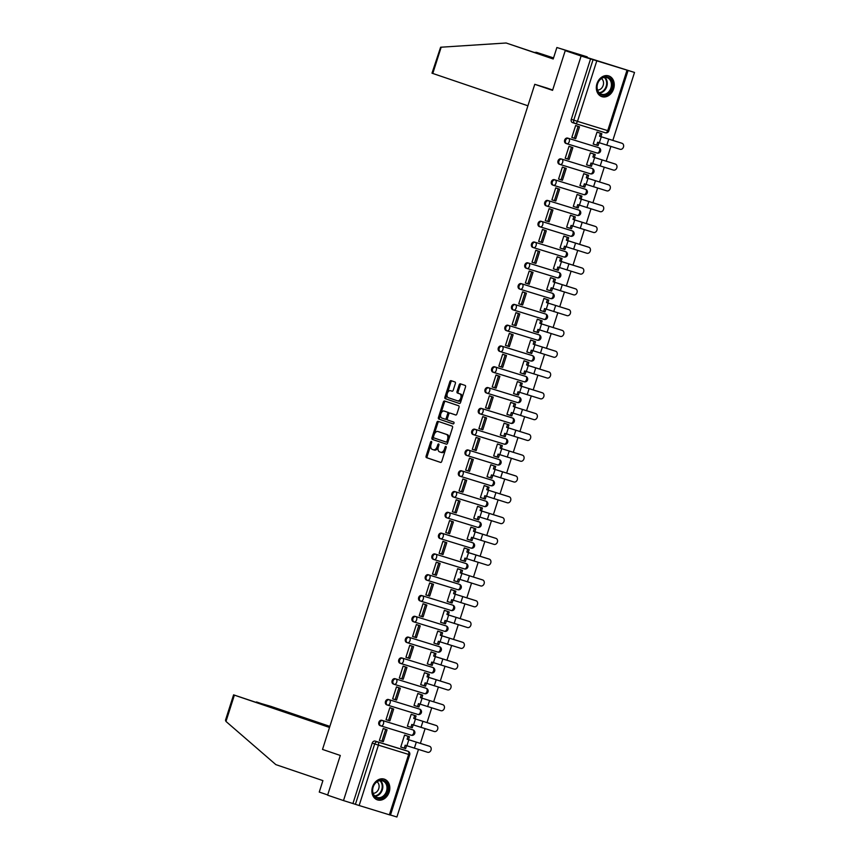 <?xml version="1.0" encoding="UTF-8"?>
<svg xmlns="http://www.w3.org/2000/svg" width="860" height="860" viewBox="0 0 860 860"><rect width="100%" height="100%" fill="white"/><g stroke="black" fill="none" stroke-linecap="round" stroke-linejoin="round"><path stroke-width="1.29" d="M431.387 441.438A0.957 0.581 -72.9 0 0 430.548 442.158L426.108 456.069A1.376 0.828 -72.9 0 0 426.474 457.638L440.567 462.422A1.376 0.828 -72.9 0 0 440.578 462.433A1.376 0.828 -72.9 0 0 441.76 461.379L446.2 447.479A0.957 0.581 -72.9 0 0 445.104 447.103L444.534 448.909A4.397 2.644 -72.9 0 1 440.739 452.252A4.397 2.644 -72.9 0 1 440.685 452.242L439.514 451.844A4.397 2.644 -72.9 0 1 438.342 446.802L438.923 445.007A0.957 0.581 -72.9 0 0 437.826 444.631L437.245 446.437A4.397 2.644 -72.9 0 1 433.451 449.78A4.397 2.644 -72.9 0 1 433.408 449.769L432.236 449.371A4.397 2.644 -72.9 0 1 431.064 444.33L431.645 442.535A0.957 0.581 -72.9 0 0 431.387 441.438M431.698 442.276A0.957 0.581 -72.9 0 0 431.612 442.491L427.173 456.391A1.376 0.828 -72.9 0 0 427.538 457.971L440.739 462.454M446.265 447.221A0.957 0.581 -72.9 0 0 446.179 447.437L445.598 449.232L444.534 448.909M438.976 444.749A0.957 0.581 -72.9 0 0 438.89 444.964L438.32 446.759L437.245 446.437M372.52 786.943A10.911 8.718 108.8 0 0 377.346 799.843A10.911 8.718 108.8 0 0 389.182 792.071A10.911 8.718 108.8 0 0 384.366 779.171A10.911 8.718 108.8 0 0 372.52 786.943M596.958 83.71A10.911 8.718 108.8 0 0 601.774 96.61A10.911 8.718 108.8 0 0 613.621 88.838A10.911 8.718 108.8 0 0 608.794 75.938A10.911 8.718 108.8 0 0 596.958 83.71M455.359 383.56A1.376 0.828 -72.9 0 0 454.994 381.99L451.048 380.647A1.376 0.828 -72.9 0 0 451.027 380.636A1.376 0.828 -72.9 0 0 449.844 381.69L444.921 397.127A1.376 0.828 -72.9 0 0 445.286 398.696L459.38 403.48A1.376 0.828 -72.9 0 0 459.39 403.49A1.376 0.828 -72.9 0 0 460.573 402.437L465.507 387A1.376 0.828 -72.9 0 0 465.142 385.43L460.358 383.807A1.376 0.828 -72.9 0 0 460.347 383.807A1.376 0.828 -72.9 0 0 459.165 384.85L457.047 391.461A1.376 0.828 -72.9 0 0 457.412 393.031L459.788 393.837A3.676 2.215 -72.9 0 1 460.777 398.019A3.676 2.215 -72.9 0 1 457.584 400.846A3.676 2.215 -72.9 0 1 457.552 400.835L448.275 397.685A3.676 2.215 -72.9 0 1 447.286 393.504A3.676 2.215 -72.9 0 1 450.468 390.676A3.676 2.215 -72.9 0 1 450.511 390.687L452.059 391.214A1.376 0.828 -72.9 0 0 452.07 391.214A1.376 0.828 -72.9 0 0 453.252 390.171L455.359 383.56M343.495 800.574L327.617 795.178L340.291 755.456L322.511 749.425L534.769 84.312L552.561 90.354L565.235 50.633L581.113 56.018L343.495 800.574L355.416 804.315L374.691 743.943A2.795 2.236 -71.2 0 1 377.669 741.933L407.898 751.231A2.795 2.236 -71.2 0 1 407.952 751.242L405.479 750.404A2.795 2.236 108.8 0 0 405.425 750.393L407.898 751.231A2.795 1.688 -72.9 0 1 408.64 754.435L378.421 745.136L359.147 805.519L355.416 804.315M438.062 421.335A1.376 0.828 -72.9 0 0 438.041 421.325A1.376 0.828 -72.9 0 0 436.858 422.378L431.935 437.815A1.376 0.828 -72.9 0 0 432.3 439.385L446.394 444.168A1.376 0.828 -72.9 0 0 446.404 444.179A1.376 0.828 -72.9 0 0 447.587 443.126L452.521 427.689A1.376 0.828 -72.9 0 0 452.156 426.119L438.062 421.335M438.428 417.465L443.351 402.029A1.376 0.828 -72.9 0 1 444.534 400.986A1.376 0.828 -72.9 0 1 444.555 400.986L458.649 405.769A1.376 0.828 -72.9 0 1 459.014 407.35L456.896 413.95A1.376 0.828 -72.9 0 1 455.714 415.004A1.376 0.828 -72.9 0 0 455.714 415.004L449.984 413.058A1.376 0.828 -72.9 0 0 449.973 413.047A1.376 0.828 -72.9 0 0 448.78 414.101L447.383 418.487A1.376 0.828 -72.9 0 0 447.748 420.056L453.704 422.077A0.957 0.581 -72.9 0 1 453.123 423.915A0.957 0.581 -72.9 0 0 453.123 423.915L438.793 419.046A1.376 0.828 -72.9 0 1 438.428 417.465L439.492 417.799L444.416 402.362L443.351 402.029M565.235 50.633L634.519 72.444L612.814 140.438M390.483 815.022L396.901 817L418.454 749.458M420.379 743.438L425.087 728.667M427.012 722.636L431.72 707.877M433.644 701.846L438.363 687.086M440.288 681.055L444.996 666.285M446.921 660.265L451.629 645.495M453.553 639.464L458.262 624.704M460.186 618.673L464.905 603.913M466.829 597.883L471.538 583.112M473.462 577.092L478.171 562.322M480.095 556.291L484.814 541.531M486.738 535.5L491.447 520.741M493.371 514.71L498.08 499.94M500.004 493.919L504.723 479.149M506.637 473.118L511.356 458.358M513.28 452.328L517.989 437.568M519.913 431.537L524.621 416.767M526.546 410.747L531.265 395.976M533.189 389.945L537.898 375.186M539.822 369.155L544.53 354.395M546.455 348.364L551.174 333.594M553.098 327.574L557.807 312.803M559.731 306.773L564.439 292.013M566.364 285.982L571.072 271.223M572.996 265.192L577.716 250.432M579.64 244.401L584.349 229.631M586.273 223.611L590.981 208.84M592.905 202.809L597.625 188.05M599.549 182.019L604.258 167.259M606.182 161.228L610.89 146.458M581.113 56.018L634.519 72.444M352.944 803.476L372.219 743.104A2.795 2.236 -71.2 0 1 375.196 741.094L405.425 750.393M389.376 814.818L408.64 754.435L409.715 754.747L390.451 815.13L359.147 805.519M406.156 735.612L404.576 735.053L400.749 747.05L402.351 747.544L400.76 746.996M384.796 729.043L383.216 728.484L379.389 740.471L381.883 741.245L385.667 729.387L383.194 728.549L387.054 729.817L383.27 741.675L381.883 741.245M386.022 719.68L387.623 720.175L386.033 719.637L389.849 707.683L391.429 708.253M412.789 714.821L411.209 714.262L407.382 726.249L408.984 726.743L407.393 726.205M398.062 687.462L396.481 686.893L392.654 698.89L394.256 699.384L392.676 698.847M419.433 694.02L417.852 693.461L414.015 705.458L415.616 705.952L414.036 705.415M404.705 666.661L403.125 666.102L399.298 678.099L400.9 678.594L399.309 678.045L401.792 678.873L405.576 667.005L403.103 666.167M426.065 673.229L424.485 672.67L420.658 684.667L422.26 685.162L420.669 684.625M411.338 645.871L409.758 645.312L405.931 657.298L407.533 657.792L405.941 657.255M432.698 652.439L431.118 651.88L427.291 663.877L430.796 664.984L431.731 662.049L433.451 662.63L435.364 656.632L433.644 656.051L455.08 662.77A3.15 2.515 -71.2 0 1 455.144 662.791A3.15 2.515 -71.2 0 1 455.198 662.813M417.971 625.08L416.39 624.51L412.563 636.508L415.058 637.282L418.841 625.424L416.369 624.586M439.331 631.649L437.751 631.089L433.924 643.087L437.428 644.194L438.363 641.259L440.083 641.839L441.997 635.841L440.277 635.26L461.723 641.979A3.15 2.515 -71.2 0 1 461.777 642.001A3.15 2.515 -71.2 0 1 461.831 642.011M424.603 604.29L423.034 603.72L419.196 615.717L421.69 616.491L425.485 604.623L423.012 603.784L426.872 605.053L423.088 616.921L421.69 616.491M440.567 622.285L442.169 622.78L440.578 622.242L444.394 610.288L445.974 610.847M431.247 583.488L429.667 582.929L425.84 594.926L427.441 595.421L425.85 594.873L428.334 595.7L432.118 583.832L429.645 582.994M452.607 590.057L451.027 589.498L447.2 601.495L448.802 601.989L447.211 601.452M437.88 562.698L436.3 562.139L432.472 574.136L434.074 574.62L432.483 574.082M459.24 569.266L457.66 568.707L453.833 580.704L455.435 581.199L453.854 580.65M444.512 541.908L442.932 541.338L439.105 553.335L440.707 553.829L439.127 553.292M465.883 548.476L464.303 547.917L460.465 559.914L463.981 561.021L464.916 558.086L466.625 558.667L468.539 552.668L466.829 552.088L488.265 558.807A3.15 2.515 -71.2 0 1 488.319 558.828A3.15 2.515 -71.2 0 1 488.373 558.85M451.156 521.117L449.576 520.547L445.749 532.544L448.243 533.318L452.027 521.45L449.554 520.612M472.516 527.674L470.936 527.115L467.109 539.112L470.613 540.231L471.549 537.296L473.258 537.876L475.171 531.878L473.462 531.297L494.898 538.016A3.15 2.515 -71.2 0 1 494.952 538.027A3.15 2.515 -71.2 0 1 495.005 538.048M457.789 500.327L456.208 499.757L452.381 511.754L454.875 512.528L458.659 500.66L456.187 499.821M479.149 506.884L477.569 506.325L473.742 518.322L477.246 519.429L478.181 516.505L479.901 517.086L481.815 511.087L480.095 510.507L501.541 517.226A3.15 2.515 -71.2 0 1 501.595 517.236A3.15 2.515 -71.2 0 1 501.649 517.258M464.421 479.525L462.841 478.966L459.014 490.963L461.508 491.726L465.292 479.869L462.82 479.031M485.792 486.094L484.202 485.534L480.375 497.531L481.976 498.026L480.396 497.488M471.054 458.735L469.485 458.165L465.647 470.162L468.141 470.936L471.936 459.079L469.463 458.24L473.322 459.498L469.538 471.366L468.141 470.936M492.425 465.303L490.845 464.744L487.018 476.741L488.62 477.225L487.029 476.687M472.29 449.371L473.892 449.866L472.301 449.329L476.117 437.375L477.698 437.944M499.058 444.502L497.478 443.943L493.651 455.94L495.252 456.434L493.661 455.897M484.331 417.154L482.75 416.584L478.923 428.581L480.525 429.075L478.934 428.538M505.691 423.711L504.111 423.152L500.283 435.149L501.885 435.644L500.305 435.106M490.963 396.352L489.383 395.793L485.556 407.79L487.158 408.274L485.577 407.737M512.334 402.921L510.754 402.362L506.927 414.359L508.529 414.853L506.938 414.316M497.607 375.562L496.026 374.992L492.2 386.989L493.801 387.484L492.21 386.946M518.967 382.13L517.387 381.571L513.56 393.568L517.064 394.675L518 391.741L519.709 392.321L521.633 386.323L519.913 385.742L541.348 392.461A3.15 2.515 -71.2 0 1 541.402 392.483A3.15 2.515 -71.2 0 1 541.467 392.504M504.239 354.771L502.659 354.202L498.832 366.199L501.326 366.973L505.11 355.115L502.638 354.266M525.6 361.34L524.019 360.77L520.192 372.767L523.697 373.885L524.632 370.95L526.352 371.531L528.266 365.532L526.546 364.952L547.992 371.671A3.15 2.515 -71.2 0 1 548.046 371.692A3.15 2.515 -71.2 0 1 548.1 371.703M510.872 333.981L509.292 333.411L505.465 345.408L507.959 346.182L511.743 334.314L509.27 333.476M532.243 340.538L530.663 339.979L526.825 351.976L528.427 352.471L526.847 351.933M517.516 313.18L515.935 312.621L512.108 324.618L513.71 325.101L512.119 324.564L514.602 325.392L518.386 313.524L515.914 312.685M538.876 319.748L537.296 319.189L533.469 331.186L535.071 331.68L533.479 331.143M518.741 303.817L520.343 304.311L518.752 303.773L522.568 291.819L524.149 292.389M545.509 298.958L543.928 298.398L540.101 310.395L541.703 310.89L540.112 310.342M530.781 271.599L529.201 271.029L525.374 283.026L526.976 283.52L525.395 282.983M552.152 278.167L550.561 277.608L546.734 289.594L550.239 290.712L551.174 287.777L552.894 288.358L554.808 282.36L553.087 281.779L574.534 288.498A3.15 2.515 -71.2 0 1 574.587 288.519A3.15 2.515 -71.2 0 1 574.641 288.53M537.414 250.808L535.844 250.238L532.007 262.236L534.501 263.01L538.295 251.142L535.823 250.303M558.785 257.366L557.205 256.807L553.378 268.804L556.882 269.911L557.817 266.987L559.527 267.567L561.44 261.569L559.731 260.988L581.166 267.707A3.15 2.515 -71.2 0 1 581.22 267.718A3.15 2.515 -71.2 0 1 581.274 267.739M544.058 230.007L542.477 229.448L538.65 241.445L540.252 241.939L538.661 241.391L541.144 242.219L544.928 230.351L542.456 229.512M565.418 236.575L563.837 236.016L560.01 248.013L563.515 249.12L564.45 246.186L566.17 246.777L568.084 240.778L566.364 240.187L587.799 246.906A3.15 2.515 -71.2 0 1 587.864 246.927A3.15 2.515 -71.2 0 1 587.917 246.949M550.69 209.216L549.11 208.657L545.283 220.644L547.777 221.418L551.561 209.56L549.088 208.722M572.05 215.785L570.47 215.226L566.643 227.223L570.148 228.33L571.083 225.395L572.803 225.976L574.716 219.977L572.996 219.397L594.443 226.115A3.15 2.515 -71.2 0 1 594.496 226.137A3.15 2.515 -71.2 0 1 594.55 226.158M557.323 188.426L555.743 187.856L551.916 199.853L554.41 200.627L558.194 188.77L555.721 187.921L559.591 189.189L555.796 201.057L554.41 200.627M573.276 206.422L574.888 206.916L573.297 206.378L577.114 194.435L578.694 194.994M558.559 179.063L560.161 179.557L558.57 179.02L562.386 167.066L563.966 167.635M585.327 174.193L583.746 173.634L579.919 185.631L581.521 186.125L579.93 185.588M570.599 146.834L569.019 146.275L565.192 158.272L566.794 158.767L565.203 158.219M591.959 153.402L590.379 152.844L586.552 164.84L588.154 165.335L586.563 164.798M577.232 126.044L575.652 125.485L571.825 137.471L573.426 137.965L571.846 137.428M598.603 132.612L597.023 132.053L593.185 144.05L594.787 144.544L593.207 143.996M566.718 143.684L565.945 143.426A2.795 2.236 108.8 0 1 565.891 143.405A2.795 2.236 108.8 0 1 564.665 140.073A2.795 2.236 108.8 0 1 567.643 138.095L598.743 147.683A2.795 2.236 -71.2 0 1 598.796 147.705L597.915 147.404A2.795 2.236 108.8 0 0 597.872 147.393M560.086 164.486L559.301 164.217A2.795 2.236 108.8 0 1 559.258 164.196A2.795 2.236 108.8 0 1 558.033 160.863A2.795 2.236 108.8 0 1 561.01 158.885L592.11 168.485A2.795 2.236 -71.2 0 1 592.164 168.495L591.282 168.195A2.795 2.236 108.8 0 0 591.228 168.184M553.453 185.276L552.668 185.007A2.795 2.236 108.8 0 1 552.614 184.997A2.795 2.236 108.8 0 1 551.389 181.653A2.795 2.236 108.8 0 1 554.367 179.675L585.477 189.275A2.795 2.236 -71.2 0 1 585.52 189.286L584.649 188.996A2.795 2.236 108.8 0 0 584.596 188.974M546.809 206.067L546.035 205.798A2.795 2.236 108.8 0 1 545.982 205.787A2.795 2.236 108.8 0 1 544.756 202.444A2.795 2.236 108.8 0 1 547.734 200.466L578.845 210.066A2.795 2.236 -71.2 0 1 578.887 210.087L578.006 209.786A2.795 2.236 108.8 0 0 577.963 209.765M540.177 226.857L539.392 226.599A2.795 2.236 108.8 0 1 539.349 226.578A2.795 2.236 108.8 0 1 538.123 223.245A2.795 2.236 108.8 0 1 541.101 221.267L572.201 230.856A2.795 2.236 -71.2 0 1 572.255 230.878L571.373 230.577A2.795 2.236 108.8 0 0 571.33 230.566M533.544 247.658L532.759 247.39A2.795 2.236 108.8 0 1 532.716 247.368A2.795 2.236 108.8 0 1 531.491 244.036A2.795 2.236 108.8 0 1 534.458 242.058L565.568 251.657A2.795 2.236 -71.2 0 1 565.622 251.668L564.74 251.367A2.795 2.236 108.8 0 0 564.687 251.356M526.9 268.449L526.126 268.18A2.795 2.236 108.8 0 1 526.073 268.169A2.795 2.236 108.8 0 1 524.847 264.826A2.795 2.236 108.8 0 1 527.825 262.848L558.936 272.448A2.795 2.236 -71.2 0 1 558.978 272.459L558.108 272.168A2.795 2.236 108.8 0 0 558.054 272.147M520.268 289.239L519.494 288.971A2.795 2.236 108.8 0 1 519.44 288.96A2.795 2.236 108.8 0 1 518.214 285.617A2.795 2.236 108.8 0 1 521.192 283.639L552.292 293.238A2.795 2.236 -71.2 0 1 552.346 293.26L551.464 292.959A2.795 2.236 108.8 0 0 551.421 292.938M513.635 310.03L512.85 309.772A2.795 2.236 108.8 0 0 512.85 309.772A2.795 2.236 108.8 0 1 511.582 306.418A2.795 2.236 108.8 0 1 514.559 304.44L545.659 314.029A2.795 2.236 -71.2 0 1 545.713 314.05L544.832 313.75A2.795 2.236 108.8 0 0 544.778 313.739M507.916 325.231L539.026 334.83A2.795 1.688 107.1 0 1 539.768 338.034A2.795 1.688 -72.9 0 1 537.35 340.162A2.795 1.688 -72.9 0 0 537.35 340.162L507.153 330.874A2.795 1.688 107.1 0 1 507.099 330.863A2.795 2.236 -71.2 0 1 507.045 330.842L506.217 330.562A2.795 2.236 108.8 0 1 506.164 330.541A2.795 2.236 108.8 0 1 504.938 327.208A2.795 2.236 108.8 0 1 507.916 325.231L539.026 334.83A2.795 2.236 -71.2 0 1 539.069 334.841L538.199 334.54A2.795 2.236 108.8 0 0 538.145 334.529M500.359 351.622L499.585 351.353A2.795 2.236 108.8 0 1 499.531 351.342A2.795 2.236 108.8 0 1 498.305 347.999A2.795 2.236 108.8 0 1 501.283 346.021L531.512 355.32A2.795 2.236 108.8 0 0 531.512 355.32L532.383 355.621A2.795 2.236 -71.2 0 1 532.437 355.631L531.555 355.341A2.795 2.236 108.8 0 1 531.609 355.352M494.65 366.812L495.521 367.113A2.795 1.688 107.1 0 1 496.274 370.316A2.795 1.688 107.1 0 1 493.855 372.455A2.795 1.688 107.1 0 1 493.823 372.444A2.795 2.236 -71.2 0 1 493.769 372.434L492.941 372.144A2.795 2.236 108.8 0 1 492.898 372.133A2.795 2.236 108.8 0 1 491.673 368.789A2.795 2.236 108.8 0 1 494.65 366.812L525.75 376.411A2.795 2.236 -71.2 0 1 525.804 376.433L524.923 376.132A2.795 2.236 108.8 0 0 524.88 376.11M487.093 393.203L486.308 392.945A2.795 2.236 108.8 0 1 486.265 392.923A2.795 2.236 108.8 0 1 485.029 389.591A2.795 2.236 108.8 0 1 488.007 387.613L519.117 397.202A2.795 2.236 -71.2 0 1 519.16 397.223L518.29 396.922A2.795 2.236 108.8 0 0 518.29 396.922A2.795 2.236 108.8 0 0 518.236 396.911M480.45 413.993L479.676 413.735A2.795 2.236 108.8 0 1 479.622 413.714A2.795 2.236 108.8 0 1 478.396 410.381A2.795 2.236 108.8 0 1 481.374 408.403L512.485 418.003A2.795 2.236 -71.2 0 1 512.528 418.014A2.795 1.688 107.1 0 1 513.226 421.206A2.795 1.688 -72.9 0 1 510.808 423.335L480.611 414.047M473.817 434.794L473.043 434.526A2.795 2.236 108.8 0 1 472.989 434.515A2.795 2.236 108.8 0 1 471.764 431.172A2.795 2.236 108.8 0 1 474.741 429.194L505.841 438.793A2.795 2.236 -71.2 0 1 505.895 438.804L505.013 438.514A2.795 2.236 108.8 0 0 504.971 438.492M467.184 455.585L466.399 455.316A2.795 2.236 108.8 0 1 466.356 455.305A2.795 2.236 108.8 0 1 465.131 451.962A2.795 2.236 108.8 0 1 468.109 449.984L499.208 459.584A2.795 2.236 -71.2 0 1 499.262 459.595L498.381 459.304A2.795 2.236 108.8 0 0 498.327 459.283M460.541 476.375L459.767 476.117A2.795 2.236 108.8 0 1 459.713 476.096A2.795 2.236 108.8 0 1 458.487 472.763A2.795 2.236 108.8 0 1 461.465 470.785L492.576 480.375A2.795 2.236 -71.2 0 1 492.619 480.396L491.748 480.095A2.795 2.236 108.8 0 0 491.694 480.084M453.908 497.166L453.134 496.908A2.795 2.236 108.8 0 1 453.08 496.887A2.795 2.236 108.8 0 1 451.855 493.554A2.795 2.236 108.8 0 1 454.832 491.576L485.932 501.165A2.795 2.236 -71.2 0 1 485.986 501.187L485.104 500.885A2.795 2.236 108.8 0 0 485.062 500.875M447.275 517.967L446.49 517.698A2.795 2.236 108.8 0 1 446.447 517.688A2.795 2.236 108.8 0 1 445.222 514.344A2.795 2.236 108.8 0 1 448.2 512.366L479.3 521.966A2.795 2.236 -71.2 0 1 479.353 521.977L478.472 521.687A2.795 2.236 108.8 0 0 478.418 521.665M440.642 538.758L439.858 538.489A2.795 2.236 108.8 0 1 439.804 538.478A2.795 2.236 108.8 0 1 438.579 535.135A2.795 2.236 108.8 0 1 441.556 533.157L472.667 542.757A2.795 2.236 -71.2 0 1 472.71 542.767L471.839 542.477A2.795 2.236 108.8 0 0 471.785 542.456M433.999 559.548L433.225 559.29A2.795 2.236 108.8 0 1 433.171 559.269A2.795 2.236 108.8 0 1 431.946 555.936A2.795 2.236 108.8 0 1 434.923 553.958L466.034 563.547A2.795 2.236 -71.2 0 1 466.077 563.569L465.195 563.268A2.795 2.236 108.8 0 0 465.152 563.257M427.366 580.339L426.581 580.081A2.795 2.236 108.8 0 0 426.581 580.081A2.795 2.236 108.8 0 1 425.313 576.727A2.795 2.236 108.8 0 1 428.291 574.749L458.52 584.047A2.795 2.236 108.8 0 0 458.52 584.047L459.39 584.338A2.795 2.236 -71.2 0 1 459.444 584.359L458.563 584.058A2.795 2.236 108.8 0 1 458.616 584.08M421.647 595.539L452.758 605.139A2.795 1.688 107.1 0 1 453.5 608.342A2.795 1.688 -72.9 0 1 451.081 610.482A2.795 1.688 -72.9 0 0 451.081 610.482L420.884 601.183A2.795 1.688 107.1 0 1 420.83 601.172A2.795 2.236 -71.2 0 1 420.776 601.151L419.949 600.871A2.795 2.236 108.8 0 1 419.906 600.861A2.795 2.236 108.8 0 1 418.68 597.517A2.795 2.236 108.8 0 1 421.647 595.539L452.758 605.139A2.795 2.236 -71.2 0 1 452.801 605.15L451.93 604.849A2.795 2.236 108.8 0 0 451.876 604.838M414.09 621.93L413.316 621.662A2.795 2.236 108.8 0 1 413.262 621.651A2.795 2.236 108.8 0 1 412.037 618.308A2.795 2.236 108.8 0 1 415.014 616.33L446.125 625.929A2.795 2.236 -71.2 0 1 446.168 625.94L445.297 625.65A2.795 2.236 108.8 0 0 445.297 625.65A2.795 2.236 108.8 0 0 445.243 625.629M407.457 642.721L406.683 642.452A2.795 2.236 108.8 0 1 406.629 642.442A2.795 2.236 108.8 0 1 405.404 639.109A2.795 2.236 108.8 0 1 408.382 637.131L439.481 646.72A2.795 2.236 -71.2 0 1 439.535 646.741L438.654 646.441A2.795 2.236 108.8 0 0 438.611 646.419M400.825 663.511L400.04 663.254A2.795 2.236 108.8 0 1 399.997 663.232A2.795 2.236 108.8 0 1 398.771 659.899A2.795 2.236 108.8 0 1 401.749 657.921L432.849 667.51A2.795 2.236 -71.2 0 1 432.902 667.532L432.021 667.231A2.795 2.236 108.8 0 0 431.967 667.22M394.181 684.313L393.407 684.044A2.795 2.236 108.8 0 1 393.353 684.022A2.795 2.236 108.8 0 1 392.128 680.69A2.795 2.236 108.8 0 1 395.106 678.712L426.216 688.312A2.795 2.236 -71.2 0 1 426.259 688.322A2.795 1.688 107.1 0 1 426.958 691.515A2.795 1.688 -72.9 0 1 424.539 693.644L394.342 684.356M387.548 705.103L386.774 704.834A2.795 2.236 108.8 0 1 386.721 704.824A2.795 2.236 108.8 0 1 385.495 701.48A2.795 2.236 108.8 0 1 388.473 699.503L419.572 709.102A2.795 2.236 -71.2 0 1 419.626 709.113L418.745 708.823A2.795 2.236 108.8 0 0 418.702 708.801M380.915 725.894L380.131 725.625A2.795 2.236 108.8 0 1 380.088 725.614A2.795 2.236 108.8 0 1 378.862 722.271A2.795 2.236 108.8 0 1 381.84 720.293L412.94 729.893A2.795 2.236 -71.2 0 1 412.993 729.914L412.112 729.613A2.795 2.236 108.8 0 0 412.069 729.592M534.769 84.312L547.766 88.311M590.562 58.931L571.287 119.303A2.795 2.236 108.8 0 0 572.524 122.614A2.795 2.236 108.8 0 0 572.577 122.625L574.953 123.431M433.494 449.801L434.483 450.102A4.397 2.644 -72.9 0 0 434.526 450.113A4.397 2.644 -72.9 0 0 438.32 446.759M440.782 452.274L441.76 452.575A4.397 2.644 -72.9 0 0 441.803 452.586A4.397 2.644 -72.9 0 0 445.598 449.232M438.944 421.637A1.376 0.828 -72.9 0 0 437.923 422.701L432.999 438.138A1.376 0.828 -72.9 0 0 433.365 439.718L446.566 444.201M433.483 436.751A0.957 0.581 -72.9 0 0 433.741 437.847L446.114 442.051A0.957 0.581 -72.9 0 0 446.953 441.32L447.555 439.417A4.397 2.644 -72.9 0 0 446.394 434.386L437.933 431.516A4.397 2.644 -72.9 0 0 437.89 431.494A4.397 2.644 -72.9 0 0 434.096 434.848L433.483 436.751M447.189 442.384L447.178 442.373A0.957 0.581 -72.9 0 0 448.017 441.642L446.953 441.32M438.912 431.817A4.397 2.644 -72.9 0 1 438.955 431.827A4.397 2.644 -72.9 0 0 438.955 431.827L447.458 434.708A4.397 2.644 -72.9 0 1 448.63 439.75L448.017 441.642M445.437 401.287A1.376 0.828 -72.9 0 0 444.416 402.362M455.875 415.025L451.048 413.38A1.376 0.828 -72.9 0 0 451.038 413.38A1.376 0.828 -72.9 0 0 451.027 413.38L451.048 413.38M453.263 423.926L438.793 419.046M446.168 419.487L446.157 419.476A1.376 0.828 -72.9 0 0 446.168 419.487A1.376 0.828 -72.9 0 0 447.361 418.433L448.759 414.058A1.376 0.828 -72.9 0 0 448.393 412.477L444.018 411.026A3.676 2.215 -72.9 0 0 444.018 411.026A3.676 2.215 -72.9 0 0 440.836 413.864A3.676 2.215 -72.9 0 0 441.825 418.046L445.093 419.153A1.376 0.828 -72.9 0 0 445.104 419.153A1.376 0.828 -72.9 0 0 446.286 418.111L447.684 413.724A1.376 0.828 -72.9 0 0 447.329 412.155L445.125 411.37A3.676 2.215 -72.9 0 0 445.082 411.36A3.676 2.215 -72.9 0 0 445.05 411.349M439.492 417.799A1.376 0.828 -72.9 0 0 439.858 419.368M451.5 390.988A3.676 2.215 -72.9 0 1 451.543 390.999A3.676 2.215 -72.9 0 1 451.575 391.01L452.231 391.236M457.627 400.857L458.616 401.168A3.676 2.215 -72.9 0 0 458.659 401.179A3.676 2.215 -72.9 0 0 461.841 398.341A3.676 2.215 -72.9 0 0 460.852 394.16L459.788 393.837M461.25 384.108A1.376 0.828 -72.9 0 0 460.229 385.183L458.122 391.784A1.376 0.828 -72.9 0 0 458.487 393.364L460.852 394.16M451.93 380.948A1.376 0.828 -72.9 0 0 450.909 382.012L445.985 397.449A1.376 0.828 -72.9 0 0 446.351 399.029L459.552 403.512M408.038 736.289L404.555 735.106L409.425 736.719L408.038 736.289L407.102 739.224L428.538 745.942A3.15 2.515 -71.2 0 1 428.592 745.964A3.15 2.515 -71.2 0 1 428.656 745.986M406.565 745.695L405.64 748.587L404.254 748.157L405.189 745.222L427.667 752.296A3.15 2.515 108.8 0 0 431.01 750.07A3.15 2.515 108.8 0 0 429.635 746.319A3.15 2.515 108.8 0 0 429.581 746.297L407.102 739.224M409.425 736.719L408.489 739.654M387.054 729.817L385.667 729.387M404.254 748.157L400.771 746.975M225.986 721.454L225.481 720.239L233.587 694.848L234.382 695.138L225.986 721.454L275.856 764.626L322.909 780.611L319.254 792.071L327.692 794.941M329.864 726.388L271.018 706.404L256.42 702.158M329.724 726.818L256.495 701.943M329.66 727.033L233.587 694.848M329.52 727.452L234.382 695.138M553.496 58.104L536.49 52.331L534.587 52.449M536.49 52.331L553.55 57.921M527.922 105.791L431.989 73.186L440.621 47.235L506.153 43L553.216 58.985L556.871 47.515L587.122 57.115M587.208 56.846L556.871 47.515M506.153 43L553.27 58.803M552.679 89.978L543.154 86.892M377.346 798.284A9.449 7.546 -71.2 0 1 373.004 787.072A9.449 7.546 -71.2 0 1 383.087 780.299A9.449 7.546 -71.2 0 1 387.43 791.512A9.449 7.546 -71.2 0 1 377.346 798.284M382.474 780.826A8.751 6.987 108.8 0 0 373.175 787.007A8.751 6.987 108.8 0 0 377.002 797.435A8.751 6.987 108.8 0 0 377.164 797.489A8.751 6.987 108.8 0 0 386.462 791.308A8.751 6.987 108.8 0 0 382.635 780.88A8.751 6.987 108.8 0 0 382.474 780.826M376.368 799.424A10.847 8.665 108.8 0 0 376.734 799.563A10.847 8.665 108.8 0 0 376.916 799.617A10.847 8.665 108.8 0 0 388.451 791.952A10.847 8.665 108.8 0 0 383.7 779.02A10.847 8.665 108.8 0 0 383.517 778.966A10.847 8.665 108.8 0 0 383.334 778.913M373.1 793.286A6.224 4.977 108.8 0 0 378.701 788.781A6.224 4.977 108.8 0 0 377.002 781.794M601.774 95.052A9.449 7.546 -71.2 0 1 597.442 83.839A9.449 7.546 -71.2 0 1 607.515 77.056A9.449 7.546 -71.2 0 1 611.858 88.279A9.449 7.546 -71.2 0 1 601.774 95.052M606.902 77.594A8.751 6.987 108.8 0 0 597.603 83.775A8.751 6.987 108.8 0 0 601.441 94.202A8.751 6.987 108.8 0 0 601.591 94.256A8.751 6.987 108.8 0 0 610.89 88.075A8.751 6.987 108.8 0 0 607.063 77.647A8.751 6.987 108.8 0 0 606.902 77.594M600.796 96.191A10.847 8.665 108.8 0 0 601.162 96.331A10.847 8.665 108.8 0 0 601.355 96.384A10.847 8.665 108.8 0 0 612.89 88.72A10.847 8.665 108.8 0 0 608.138 75.787A10.847 8.665 108.8 0 0 607.945 75.723A10.847 8.665 108.8 0 0 607.773 75.68M597.539 90.053A6.224 4.977 108.8 0 0 603.129 85.548A6.224 4.977 108.8 0 0 601.441 78.561M411.209 714.273L416.057 715.928L414.671 715.499L413.735 718.433L435.181 725.152A3.15 2.515 -71.2 0 1 435.235 725.173A3.15 2.515 -71.2 0 1 435.289 725.184M413.198 724.894L412.273 727.786L410.887 727.366L411.822 724.432L434.3 731.505A3.15 2.515 108.8 0 0 437.643 729.28A3.15 2.515 108.8 0 0 436.267 725.517A3.15 2.515 108.8 0 0 436.213 725.507L413.735 718.433M416.057 715.928L415.122 718.863M389.838 707.716L393.687 709.016L392.3 708.597L388.516 720.454L386.043 719.616M392.3 708.597L389.827 707.758M393.687 709.016L389.902 720.884L388.516 720.454M410.887 727.366L407.404 726.184M414.671 715.499L411.188 714.316M417.842 693.482L422.701 695.138L421.314 694.708L420.379 697.643L441.814 704.361A3.15 2.515 -71.2 0 1 441.868 704.372A3.15 2.515 -71.2 0 1 441.922 704.394M419.831 704.103L418.917 706.995L417.519 706.565L418.465 703.641L440.933 710.704A3.15 2.515 108.8 0 0 444.287 708.479A3.15 2.515 108.8 0 0 442.9 704.727A3.15 2.515 108.8 0 0 442.846 704.705L420.379 697.643M422.701 695.138L421.765 698.062M396.481 686.925L400.33 688.226L398.933 687.796L395.148 699.664L392.676 698.825M398.933 687.796L396.46 686.957M400.33 688.226L396.535 700.094L395.148 699.664M417.519 706.565L414.047 705.383M421.314 694.708L417.831 693.525M424.474 672.692L429.333 674.337L427.947 673.917L427.012 676.841L448.447 683.56A3.15 2.515 -71.2 0 1 448.501 683.582A3.15 2.515 -71.2 0 1 448.554 683.603M426.474 683.313L425.55 686.205L424.163 685.775L425.098 682.84L447.576 689.913A3.15 2.515 108.8 0 0 450.919 687.688A3.15 2.515 108.8 0 0 449.543 683.937A3.15 2.515 108.8 0 0 449.49 683.915L427.012 676.841M429.333 674.337L428.398 677.271M403.114 666.124L406.963 667.435L403.179 679.292L401.792 678.873M406.963 667.435L405.576 667.005M424.163 685.775L420.68 684.592M427.947 673.917L424.464 672.735M433.451 662.63L454.209 669.123A3.15 2.515 108.8 0 0 457.552 666.898A3.15 2.515 108.8 0 0 456.176 663.146A3.15 2.515 108.8 0 0 456.123 663.125L435.364 656.632M431.118 651.901L435.966 653.546L434.579 653.116L433.644 656.051M435.966 653.546L435.031 656.481M433.107 662.522L432.182 665.414L430.796 664.984M409.747 645.333L413.596 646.645L412.209 646.215L408.425 658.072L405.952 657.233M412.209 646.215L409.736 645.376M413.596 646.645L409.812 658.502L408.425 658.072M434.579 653.116L431.096 651.934M440.083 641.839L460.842 648.332A3.15 2.515 108.8 0 0 464.196 646.107A3.15 2.515 108.8 0 0 462.809 642.345A3.15 2.515 108.8 0 0 462.755 642.334L441.997 635.841M441.223 632.326L437.74 631.143L442.61 632.756L441.223 632.326L440.277 635.26M442.61 632.756L441.675 635.691M439.739 641.721L438.826 644.613L437.428 644.194M416.38 624.543L420.228 625.843L416.444 637.712L415.058 637.282M420.228 625.843L418.841 625.424M444.383 610.31L449.242 611.965L447.856 611.535L446.921 614.47L468.356 621.189A3.15 2.515 -71.2 0 1 468.41 621.199A3.15 2.515 -71.2 0 1 468.463 621.221M446.383 620.931L445.458 623.822L444.072 623.403L445.007 620.468L467.474 627.531A3.15 2.515 108.8 0 0 470.829 625.306A3.15 2.515 108.8 0 0 469.452 621.554A3.15 2.515 108.8 0 0 469.388 621.543L446.921 614.47M449.242 611.965L448.307 614.9M426.872 605.053L425.485 604.623M444.072 623.403L440.589 622.221M447.856 611.535L444.373 610.353M451.016 589.519L455.875 591.164L454.488 590.745L453.553 593.679L474.989 600.398A3.15 2.515 -71.2 0 1 475.042 600.409A3.15 2.515 -71.2 0 1 475.107 600.43M453.016 600.14L452.091 603.032L450.704 602.602L451.64 599.667L474.118 606.741A3.15 2.515 108.8 0 0 477.461 604.515A3.15 2.515 108.8 0 0 476.085 600.764A3.15 2.515 108.8 0 0 476.031 600.742L453.553 593.679M455.875 591.164L454.94 594.099M429.656 582.951L433.504 584.262L429.721 596.12L428.334 595.7M433.504 584.262L432.118 583.832M450.704 602.602L447.221 601.419M454.488 590.745L451.005 589.562M457.66 568.729L462.519 570.374L461.121 569.954L460.186 572.878L481.632 579.597A3.15 2.515 -71.2 0 1 481.686 579.618A3.15 2.515 -71.2 0 1 481.74 579.64M459.648 579.35L458.724 582.241L457.337 581.812L458.272 578.877L480.751 585.95A3.15 2.515 108.8 0 0 484.105 583.725A3.15 2.515 108.8 0 0 482.718 579.973A3.15 2.515 108.8 0 0 482.664 579.952L460.186 572.878M462.519 570.374L461.583 573.308M436.289 562.161L440.137 563.472L438.75 563.042L434.966 574.899L432.494 574.061M438.75 563.042L436.278 562.203M440.137 563.472L436.353 575.329L434.966 574.899M457.337 581.812L453.854 580.629M461.121 569.954L457.649 568.772M466.625 558.667L487.383 565.16A3.15 2.515 108.8 0 0 490.737 562.934A3.15 2.515 108.8 0 0 489.362 559.172A3.15 2.515 108.8 0 0 489.297 559.161L468.539 552.668M464.292 547.938L469.151 549.583L467.765 549.153L466.829 552.088M469.151 549.583L468.216 552.518M466.292 558.548L465.367 561.451L463.981 561.021M442.932 541.37L446.781 542.671L445.383 542.251L441.599 554.109L439.127 553.27M445.383 542.251L442.911 541.413M446.781 542.671L442.986 554.539L441.599 554.109M467.765 549.153L464.282 547.971M473.258 537.876L494.027 544.369A3.15 2.515 108.8 0 0 497.37 542.144A3.15 2.515 108.8 0 0 495.994 538.381A3.15 2.515 108.8 0 0 495.94 538.371L475.171 531.878M470.925 527.137L475.784 528.792L474.397 528.362L473.462 531.297M475.784 528.792L474.849 531.727M472.925 537.758L472 540.65L470.613 540.231M449.565 520.579L453.413 521.88L449.629 533.748L448.243 533.318M453.413 521.88L452.027 521.45M474.397 528.362L470.914 527.18M479.901 517.086L500.66 523.568A3.15 2.515 108.8 0 0 504.003 521.343A3.15 2.515 108.8 0 0 502.627 517.591A3.15 2.515 108.8 0 0 502.573 517.569L481.815 511.087M477.569 506.346L482.417 508.002L481.03 507.572L480.095 510.507M482.417 508.002L481.482 510.926M479.558 516.967L478.633 519.859L477.246 519.429M456.198 499.778L460.046 501.09L456.262 512.947L454.875 512.528M460.046 501.09L458.659 500.66M481.03 507.572L477.547 506.389M487.674 486.781L484.191 485.599L489.06 487.201L487.674 486.781L486.738 489.706L508.174 496.424A3.15 2.515 -71.2 0 1 508.228 496.446A3.15 2.515 -71.2 0 1 508.281 496.467M486.19 496.177L485.276 499.069L483.879 498.639L484.814 495.704L507.292 502.777A3.15 2.515 108.8 0 0 510.646 500.552A3.15 2.515 108.8 0 0 509.26 496.8A3.15 2.515 108.8 0 0 509.206 496.779L486.738 489.706M489.06 487.201L488.125 490.135M462.841 478.988L466.69 480.299L462.895 492.156L461.508 491.726M466.69 480.299L465.292 479.869M483.879 498.639L480.407 497.456M494.306 465.98L490.823 464.798L495.693 466.41L494.306 465.98L493.371 468.915L514.807 475.634A3.15 2.515 -71.2 0 1 514.861 475.655A3.15 2.515 -71.2 0 1 514.914 475.677M492.834 475.387L491.909 478.278L490.522 477.848L491.458 474.913L513.925 481.987A3.15 2.515 108.8 0 0 517.279 479.762A3.15 2.515 108.8 0 0 515.903 475.999A3.15 2.515 108.8 0 0 515.85 475.988L493.371 468.915M495.693 466.41L494.758 469.345M473.322 459.498L471.936 459.079M490.522 477.848L487.039 476.666M497.467 443.964L502.326 445.62L500.939 445.19L500.004 448.125L521.439 454.843A3.15 2.515 -71.2 0 1 521.504 454.854A3.15 2.515 -71.2 0 1 521.558 454.875M499.466 454.585L498.542 457.477L497.155 457.058L498.09 454.123L520.569 461.196A3.15 2.515 108.8 0 0 523.912 458.971A3.15 2.515 108.8 0 0 522.536 455.209A3.15 2.515 108.8 0 0 522.482 455.198L500.004 448.125M502.326 445.62L501.391 448.554M478.568 438.277L476.096 437.439L479.955 438.707L478.568 438.277L474.784 450.145L472.312 449.307M479.955 438.707L476.171 450.575L474.784 450.145M497.155 457.058L493.672 455.875M500.939 445.19L497.456 444.007M504.111 423.174L508.969 424.829L507.572 424.399L506.637 427.334L528.083 434.053A3.15 2.515 -71.2 0 1 528.137 434.063A3.15 2.515 -71.2 0 1 528.19 434.085M506.099 433.795L505.175 436.687L503.788 436.256L504.723 433.332L527.202 440.395A3.15 2.515 108.8 0 0 530.556 438.17A3.15 2.515 108.8 0 0 529.169 434.418A3.15 2.515 108.8 0 0 529.115 434.397L506.637 427.334M508.969 424.829L508.034 427.753M482.739 416.606L486.588 417.917L485.201 417.487L481.417 429.355L478.945 428.517M485.201 417.487L482.729 416.648M486.588 417.917L482.804 429.774L481.417 429.355M503.788 436.256L500.305 435.074M507.572 424.399L504.1 423.217M510.743 402.383L515.602 404.028L514.215 403.609L513.28 406.533L534.716 413.252A3.15 2.515 -71.2 0 1 534.769 413.273A3.15 2.515 -71.2 0 1 534.823 413.294M512.743 413.004L511.818 415.896L510.431 415.466L511.367 412.531L533.834 419.605A3.15 2.515 108.8 0 0 537.188 417.379A3.15 2.515 108.8 0 0 535.812 413.628A3.15 2.515 108.8 0 0 535.748 413.606L513.28 406.533M515.602 404.028L514.667 406.963M489.383 395.815L493.231 397.127L491.845 396.696L488.05 408.565L485.577 407.715M491.845 396.696L489.372 395.858M493.231 397.127L489.447 408.984L488.05 408.565M510.431 415.466L506.948 414.284M514.215 403.609L510.733 402.426M519.709 392.321L540.478 398.814A3.15 2.515 108.8 0 0 543.821 396.589A3.15 2.515 108.8 0 0 542.445 392.837A3.15 2.515 108.8 0 0 542.391 392.816L521.633 386.323M517.376 381.593L522.235 383.238L520.848 382.808L519.913 385.742M522.235 383.238L521.3 386.172M519.375 392.214L518.451 395.106L517.064 394.675M496.016 375.024L499.864 376.336L498.477 375.906L494.693 387.763L492.221 386.925M498.477 375.906L496.005 375.067M499.864 376.336L496.08 388.193L494.693 387.763M520.848 382.808L517.365 381.625M526.352 371.531L547.111 378.024A3.15 2.515 108.8 0 0 550.464 375.798A3.15 2.515 108.8 0 0 549.078 372.036A3.15 2.515 108.8 0 0 549.024 372.025L528.266 365.532M524.019 360.791L528.879 362.447L527.481 362.017L526.546 364.952M528.879 362.447L527.933 365.382M526.008 371.412L525.084 374.304L523.697 373.885M502.648 354.234L506.497 355.535L502.713 367.403L501.326 366.973M506.497 355.535L505.11 355.115M527.481 362.017L523.998 360.834M530.652 340.001L535.511 341.656L534.125 341.226L533.189 344.161L554.625 350.88A3.15 2.515 -71.2 0 1 554.678 350.891A3.15 2.515 -71.2 0 1 554.732 350.912M532.641 350.622L531.727 353.514L530.33 353.084L531.276 350.16L553.743 357.223A3.15 2.515 108.8 0 0 557.097 354.997A3.15 2.515 108.8 0 0 555.711 351.245A3.15 2.515 108.8 0 0 555.657 351.224L533.189 344.161M535.511 341.656L534.576 344.581M509.292 333.433L513.14 334.744L509.346 346.612L507.959 346.182M513.14 334.744L511.743 334.314M530.33 353.084L526.857 351.901M534.125 341.226L530.641 340.044M537.285 319.21L542.144 320.855L540.757 320.436L539.822 323.36L561.258 330.079A3.15 2.515 -71.2 0 1 561.311 330.1A3.15 2.515 -71.2 0 1 561.365 330.122M539.284 329.832L538.36 332.723L536.973 332.293L537.909 329.358L560.387 336.432A3.15 2.515 108.8 0 0 563.73 334.207A3.15 2.515 108.8 0 0 562.354 330.455A3.15 2.515 108.8 0 0 562.3 330.433L539.822 323.36M542.144 320.855L541.209 323.79M515.925 312.642L519.773 313.954L515.989 325.811L514.602 325.392M519.773 313.954L518.386 313.524M536.973 332.293L533.49 331.111M540.757 320.436L537.274 319.254M543.928 298.42L548.777 300.065L547.39 299.635L546.455 302.569L567.89 309.288A3.15 2.515 -71.2 0 1 567.955 309.31A3.15 2.515 -71.2 0 1 568.009 309.331M545.917 309.041L544.993 311.933L543.606 311.503L544.541 308.568L567.019 315.642A3.15 2.515 108.8 0 0 570.363 313.416A3.15 2.515 108.8 0 0 568.987 309.664A3.15 2.515 108.8 0 0 568.933 309.643L546.455 302.569M548.777 300.065L547.841 303M522.558 291.852L526.406 293.163L525.019 292.733L521.235 304.59L518.763 303.752M525.019 292.733L522.547 291.895M526.406 293.163L522.622 305.02L521.235 304.59M543.606 311.503L540.123 310.32M547.39 299.635L543.907 298.452M552.894 288.358L573.652 294.851A3.15 2.515 108.8 0 0 577.006 292.626A3.15 2.515 108.8 0 0 575.62 288.863A3.15 2.515 108.8 0 0 575.566 288.852L554.808 282.36M550.561 277.619L555.42 279.274L554.034 278.844L553.087 281.779M555.42 279.274L554.485 282.209M552.55 288.24L551.636 291.131L550.239 290.712M529.19 271.061L533.039 272.362L531.652 271.943L527.868 283.8L525.395 282.962M531.652 271.943L529.179 271.094M533.039 272.362L529.255 284.23L527.868 283.8M554.034 278.844L550.55 277.662M559.527 267.567L580.285 274.05A3.15 2.515 108.8 0 0 583.639 271.825A3.15 2.515 108.8 0 0 582.263 268.073A3.15 2.515 108.8 0 0 582.209 268.051L561.44 261.569M557.194 256.828L562.053 258.484L560.666 258.054L559.731 260.988M562.053 258.484L561.118 261.408M559.193 267.449L558.269 270.341L556.882 269.911M535.834 250.26L539.682 251.572L535.898 263.44L534.501 263.01M539.682 251.572L538.295 251.142M560.666 258.054L557.183 256.871M566.17 246.777L586.928 253.259A3.15 2.515 108.8 0 0 590.272 251.034A3.15 2.515 108.8 0 0 588.896 247.282A3.15 2.515 108.8 0 0 588.842 247.261L568.084 240.778M563.827 236.038L568.686 237.682L567.299 237.263L566.364 240.187M568.686 237.682L567.75 240.617M565.826 246.659L564.902 249.55L563.515 249.12M542.466 229.47L546.315 230.781L542.531 242.638L541.144 242.219M546.315 230.781L544.928 230.351M567.299 237.263L563.816 236.081M572.803 225.976L593.561 232.469A3.15 2.515 108.8 0 0 596.915 230.244A3.15 2.515 108.8 0 0 595.529 226.492A3.15 2.515 108.8 0 0 595.475 226.47L574.716 219.977M573.932 216.462L570.459 215.279L575.329 216.892L573.932 216.462L572.996 219.397M575.329 216.892L574.394 219.827M572.459 225.868L571.534 228.76L570.148 228.33M549.099 208.679L552.948 209.99L549.164 221.848L547.777 221.418M552.948 209.99L551.561 209.56M580.575 195.672L577.092 194.489L581.962 196.101L580.575 195.672L579.64 198.606L601.075 205.325A3.15 2.515 -71.2 0 1 601.129 205.346A3.15 2.515 -71.2 0 1 601.183 205.357M579.103 205.067L578.178 207.959L576.791 207.54L577.726 204.605L600.194 211.678A3.15 2.515 108.8 0 0 603.548 209.453A3.15 2.515 108.8 0 0 602.172 205.69A3.15 2.515 108.8 0 0 602.107 205.68L579.64 198.606M581.962 196.101L581.027 199.036M559.591 189.189L558.194 188.77M576.791 207.54L573.308 206.357M583.736 173.655L588.595 175.311L587.208 174.881L586.273 177.816L607.708 184.534A3.15 2.515 -71.2 0 1 607.762 184.545A3.15 2.515 -71.2 0 1 607.816 184.567M585.735 184.276L584.811 187.168L583.424 186.738L584.359 183.814L606.837 190.877A3.15 2.515 108.8 0 0 610.181 188.652A3.15 2.515 108.8 0 0 608.805 184.9A3.15 2.515 108.8 0 0 608.751 184.878L586.273 177.816M588.595 175.311L587.659 178.235M564.837 167.969L562.365 167.13L566.224 168.399L564.837 167.969L561.053 179.837L558.581 178.998M566.224 168.399L562.44 180.267L561.053 179.837M583.424 186.738L579.941 185.556M587.208 174.881L583.725 173.698M590.379 152.865L595.228 154.51L593.841 154.09L592.905 157.014L614.352 163.733A3.15 2.515 -71.2 0 1 614.405 163.755A3.15 2.515 -71.2 0 1 614.459 163.776M592.368 163.486L591.443 166.378L590.057 165.948L590.992 163.013L613.47 170.087A3.15 2.515 108.8 0 0 616.813 167.861A3.15 2.515 108.8 0 0 615.438 164.109A3.15 2.515 108.8 0 0 615.384 164.088L592.905 157.014M595.228 154.51L594.292 157.445M569.008 146.297L572.857 147.608L571.47 147.178L567.686 159.046L565.213 158.208M571.47 147.178L568.997 146.34M572.857 147.608L569.073 159.465L567.686 159.046M590.057 165.948L586.574 164.765M593.841 154.09L590.358 152.908M597.012 132.075L601.871 133.719L600.484 133.289L599.549 136.224L620.984 142.943A3.15 2.515 -71.2 0 1 621.038 142.964A3.15 2.515 -71.2 0 1 621.092 142.986M599.001 142.696L598.087 145.587L596.689 145.157L597.625 142.222L620.103 149.296A3.15 2.515 108.8 0 0 623.457 147.071A3.15 2.515 108.8 0 0 622.07 143.319A3.15 2.515 108.8 0 0 622.016 143.298L599.549 136.224M601.871 133.719L600.936 136.654M575.652 125.506L579.5 126.818L578.103 126.388L574.319 138.245L571.846 137.406M578.103 126.388L575.63 125.549M579.5 126.818L575.705 138.675L574.319 138.245M596.689 145.157L593.217 143.975M600.484 133.289L597.001 132.107M431.612 442.491L430.548 442.158M446.179 447.437L445.104 447.103M438.89 444.964L437.826 444.631M596.765 60.963L577.49 121.346L607.719 130.645A2.795 1.688 107.1 0 1 605.3 132.773L575.103 123.485M571.287 119.303L577.49 121.346A2.795 1.688 107.1 0 1 575.082 123.474L605.3 132.773A2.795 1.688 107.1 0 1 605.279 132.773A2.795 2.795 0 0 0 608.794 130.956L607.719 130.645L626.994 70.262M375.196 741.094L377.669 741.933A2.795 1.688 -72.9 0 1 378.421 745.136L372.219 743.104M567.643 138.095L598.743 147.683A2.795 1.688 107.1 0 1 599.495 150.898A2.795 1.688 -72.9 0 1 597.076 153.026L566.869 143.738A2.795 1.688 107.1 0 1 566.815 143.717A2.795 2.236 -71.2 0 1 566.772 143.706A2.795 2.236 -71.2 0 1 565.547 140.363A2.795 2.236 -71.2 0 1 568.524 138.385A2.795 1.688 107.1 0 1 569.266 141.599A2.795 1.688 107.1 0 1 566.847 143.727A2.795 2.795 0 0 1 566.772 143.706L565.891 143.405M561.01 158.885L592.11 168.485A2.795 1.688 107.1 0 1 592.852 171.688A2.795 1.688 -72.9 0 1 590.433 173.817A2.795 2.795 0 0 0 593.927 172.011A2.795 2.795 0 0 0 592.164 168.495M560.215 164.518L590.433 173.817A2.795 1.688 -72.9 0 1 590.412 173.817L560.236 164.529A2.795 1.688 107.1 0 1 560.183 164.518A2.795 2.236 -71.2 0 1 560.129 164.496A2.795 2.236 -71.2 0 1 558.903 161.164A2.795 2.236 -71.2 0 1 561.881 159.186A2.795 1.688 107.1 0 1 562.634 162.389A2.795 1.688 107.1 0 1 560.215 164.518A2.795 2.795 0 0 1 560.129 164.496L559.258 164.196M554.367 179.675L585.477 189.275A2.795 1.688 107.1 0 1 586.219 192.479A2.795 1.688 -72.9 0 1 583.8 194.618L553.603 185.33M547.734 200.466L578.845 210.066A2.795 1.688 107.1 0 1 579.586 213.269A2.795 1.688 -72.9 0 1 577.167 215.408A2.795 2.795 0 0 0 580.65 213.592A2.795 2.795 0 0 0 578.887 210.087M546.938 206.11L577.167 215.408A2.795 1.688 -72.9 0 1 577.135 215.398L546.971 206.12A2.795 1.688 107.1 0 1 546.906 206.099A2.795 2.236 -71.2 0 1 546.863 206.088A2.795 2.236 -71.2 0 1 545.638 202.745A2.795 2.236 -71.2 0 1 548.615 200.767A2.795 1.688 107.1 0 1 549.357 203.981A2.795 1.688 107.1 0 1 546.938 206.11A2.795 2.795 0 0 1 546.863 206.088L545.982 205.787M541.101 221.267L572.201 230.856A2.795 1.688 107.1 0 1 572.943 234.071A2.795 1.688 -72.9 0 1 570.535 236.199A2.795 2.795 0 0 0 574.018 234.382A2.795 2.795 0 0 0 572.255 230.878M539.349 226.578L540.231 226.879A2.795 2.795 0 0 0 540.306 226.9A2.795 1.688 107.1 0 1 540.274 226.889A2.795 2.236 -71.2 0 1 540.231 226.879A2.795 2.236 -71.2 0 1 538.994 223.535A2.795 2.236 -71.2 0 1 541.972 221.557A2.795 1.688 107.1 0 1 542.725 224.772A2.795 1.688 107.1 0 1 540.306 226.9L570.535 236.199A2.795 1.688 -72.9 0 1 570.503 236.188L540.327 226.911M534.458 242.058L565.568 251.657A2.795 1.688 107.1 0 1 566.31 254.861A2.795 1.688 -72.9 0 1 563.891 256.989L533.694 247.701A2.795 1.688 107.1 0 1 533.641 247.691A2.795 2.236 -71.2 0 1 533.587 247.669A2.795 2.236 -71.2 0 1 532.361 244.337A2.795 2.236 -71.2 0 1 535.339 242.359A2.795 1.688 107.1 0 1 536.081 245.562A2.795 1.688 107.1 0 1 533.662 247.691A2.795 2.795 0 0 1 533.587 247.669L532.716 247.368M527.825 262.848L558.936 272.448A2.795 1.688 107.1 0 1 559.677 275.651A2.795 1.688 -72.9 0 1 557.259 277.791A2.795 2.795 0 0 0 560.741 275.974A2.795 2.795 0 0 0 558.978 272.459M526.073 268.169L526.954 268.46A2.795 2.795 0 0 0 527.029 268.492A2.795 1.688 107.1 0 1 527.008 268.481A2.795 2.236 -71.2 0 1 526.954 268.46A2.795 2.236 -71.2 0 1 525.729 265.127A2.795 2.236 -71.2 0 1 528.707 263.149A2.795 1.688 107.1 0 1 529.448 266.353A2.795 1.688 107.1 0 1 527.029 268.492L557.259 277.791A2.795 1.688 -72.9 0 1 557.226 277.78L527.062 268.492M521.192 283.639L552.292 293.238A2.795 1.688 107.1 0 1 553.044 296.442A2.795 1.688 -72.9 0 1 550.626 298.581L520.418 289.293A2.795 1.688 107.1 0 1 520.365 289.272A2.795 2.236 -71.2 0 1 520.322 289.261A2.795 2.236 -71.2 0 1 519.096 285.918A2.795 2.236 -71.2 0 1 522.063 283.94A2.795 1.688 107.1 0 1 522.815 287.154A2.795 1.688 107.1 0 1 520.397 289.283A2.795 2.795 0 0 1 520.322 289.261L519.44 288.96M514.559 304.44L545.659 314.029A2.795 1.688 107.1 0 1 546.401 317.243A2.795 1.688 -72.9 0 1 543.982 319.372A2.795 2.795 0 0 0 547.476 317.555A2.795 2.795 0 0 0 545.713 314.05M512.807 309.75L513.678 310.051A2.795 2.795 0 0 0 513.764 310.073A2.795 1.688 107.1 0 1 513.732 310.062A2.795 2.236 -71.2 0 1 513.678 310.051A2.795 2.236 -71.2 0 1 512.452 306.708A2.795 2.236 -71.2 0 1 515.43 304.73A2.795 1.688 107.1 0 1 516.172 307.944A2.795 1.688 107.1 0 1 513.764 310.073L543.982 319.372A2.795 1.688 -72.9 0 1 543.961 319.361L513.785 310.084M501.283 346.021L532.383 355.621A2.795 1.688 107.1 0 1 533.135 358.824A2.795 1.688 -72.9 0 1 530.717 360.963A2.795 2.795 0 0 0 534.2 359.147A2.795 2.795 0 0 0 532.437 355.631M499.531 351.342L500.412 351.632A2.795 2.795 0 0 0 500.488 351.665A2.795 1.688 107.1 0 1 500.456 351.654A2.795 2.236 -71.2 0 1 500.412 351.632A2.795 2.236 -71.2 0 1 499.187 348.3A2.795 2.236 -71.2 0 1 502.165 346.322A2.795 1.688 107.1 0 1 502.906 349.525A2.795 1.688 107.1 0 1 500.488 351.665L530.717 360.963A2.795 1.688 -72.9 0 1 530.684 360.953L500.52 351.665M492.898 372.133L493.769 372.434A2.795 2.236 -71.2 0 1 492.543 369.09A2.795 2.236 -71.2 0 1 495.521 367.113L525.75 376.411A2.795 1.688 107.1 0 1 526.492 379.615A2.795 1.688 -72.9 0 1 524.073 381.754L493.877 372.466M488.007 387.613L519.117 397.202A2.795 1.688 107.1 0 1 519.859 400.416A2.795 1.688 -72.9 0 1 517.44 402.544A2.795 2.795 0 0 0 520.923 400.728A2.795 2.795 0 0 0 519.16 397.223M486.265 392.923L487.136 393.224A2.795 2.795 0 0 0 487.212 393.246A2.795 1.688 107.1 0 1 487.19 393.235A2.795 2.236 -71.2 0 1 487.136 393.224A2.795 2.236 -71.2 0 1 485.911 389.881A2.795 2.236 -71.2 0 1 488.888 387.903A2.795 1.688 107.1 0 1 489.63 391.117A2.795 1.688 107.1 0 1 487.212 393.246L517.44 402.544A2.795 1.688 -72.9 0 1 517.419 402.534L487.244 393.256M481.374 408.403L511.657 417.713M474.741 429.194L505.841 438.793A2.795 1.688 107.1 0 1 506.594 441.997A2.795 1.688 -72.9 0 1 504.175 444.136A2.795 2.795 0 0 0 507.658 442.319A2.795 2.795 0 0 0 505.895 438.804M473.946 434.837L504.175 444.136A2.795 1.688 -72.9 0 1 504.143 444.125L473.967 434.837A2.795 1.688 107.1 0 1 473.914 434.827A2.795 2.236 -71.2 0 1 473.871 434.805A2.795 2.236 -71.2 0 1 472.635 431.473A2.795 2.236 -71.2 0 1 475.612 429.495A2.795 1.688 107.1 0 1 476.365 432.698A2.795 1.688 107.1 0 1 473.946 434.837A2.795 2.795 0 0 1 473.871 434.805L472.989 434.515M468.109 449.984L499.208 459.584A2.795 1.688 107.1 0 1 499.95 462.787A2.795 1.688 -72.9 0 1 497.531 464.927L467.335 455.639M461.465 470.785L492.576 480.375A2.795 1.688 107.1 0 1 493.317 483.589A2.795 1.688 -72.9 0 1 490.899 485.717A2.795 2.795 0 0 0 494.382 483.9A2.795 2.795 0 0 0 492.619 480.396M460.67 476.418L490.899 485.717A2.795 1.688 -72.9 0 1 490.866 485.706L460.702 476.429A2.795 1.688 107.1 0 1 460.648 476.408A2.795 2.236 -71.2 0 1 460.594 476.397A2.795 2.236 -71.2 0 1 459.369 473.054A2.795 2.236 -71.2 0 1 462.347 471.076A2.795 1.688 107.1 0 1 463.088 474.29A2.795 1.688 107.1 0 1 460.67 476.418A2.795 2.795 0 0 1 460.594 476.397L459.713 476.096M454.832 491.576L485.932 501.165A2.795 1.688 107.1 0 1 486.685 504.379A2.795 1.688 -72.9 0 1 484.266 506.508A2.795 2.795 0 0 0 487.749 504.702A2.795 2.795 0 0 0 485.986 501.187M453.08 496.887L453.962 497.188A2.795 2.795 0 0 0 454.037 497.209A2.795 1.688 107.1 0 1 454.005 497.209A2.795 2.236 -71.2 0 1 453.962 497.188A2.795 2.236 -71.2 0 1 452.736 493.855A2.795 2.236 -71.2 0 1 455.714 491.877A2.795 1.688 107.1 0 1 456.456 495.081A2.795 1.688 107.1 0 1 454.037 497.209L484.266 506.508A2.795 1.688 -72.9 0 1 484.234 506.497L454.058 497.22M448.2 512.366L479.3 521.966A2.795 1.688 107.1 0 1 480.041 525.17A2.795 1.688 -72.9 0 1 477.623 527.309L447.426 518.01A2.795 1.688 107.1 0 1 447.372 518A2.795 2.236 -71.2 0 1 447.318 517.978A2.795 2.236 -71.2 0 1 446.093 514.645A2.795 2.236 -71.2 0 1 449.07 512.667A2.795 1.688 107.1 0 1 449.812 515.871A2.795 1.688 107.1 0 1 447.404 518.01A2.795 2.795 0 0 1 447.318 517.978L446.447 517.688M441.556 533.157L472.667 542.757A2.795 1.688 107.1 0 1 473.409 545.96A2.795 1.688 -72.9 0 1 470.99 548.1A2.795 2.795 0 0 0 474.473 546.283A2.795 2.795 0 0 0 472.71 542.767M439.804 538.478L440.685 538.779A2.795 2.795 0 0 0 440.761 538.801A2.795 1.688 107.1 0 1 440.739 538.79A2.795 2.236 -71.2 0 1 440.685 538.779A2.795 2.236 -71.2 0 1 439.46 535.436A2.795 2.236 -71.2 0 1 442.438 533.458A2.795 1.688 107.1 0 1 443.179 536.662A2.795 1.688 107.1 0 1 440.761 538.801L470.99 548.1A2.795 1.688 -72.9 0 1 470.968 548.089L440.793 538.812M434.923 553.958L466.034 563.547A2.795 1.688 107.1 0 1 466.776 566.761A2.795 1.688 -72.9 0 1 464.357 568.89L434.16 559.602A2.795 1.688 107.1 0 1 434.096 559.58A2.795 2.236 -71.2 0 1 434.053 559.57A2.795 2.236 -71.2 0 1 432.827 556.226A2.795 2.236 -71.2 0 1 435.805 554.249A2.795 1.688 107.1 0 1 436.547 557.463A2.795 1.688 107.1 0 1 434.128 559.591A2.795 2.795 0 0 1 434.053 559.57L433.171 559.269M428.291 574.749L459.39 584.338A2.795 1.688 107.1 0 1 460.132 587.552A2.795 1.688 -72.9 0 1 457.724 589.68A2.795 2.795 0 0 0 461.207 587.875A2.795 2.795 0 0 0 459.444 584.359M426.538 580.059L427.409 580.36A2.795 2.795 0 0 0 427.495 580.382A2.795 1.688 107.1 0 1 427.463 580.371A2.795 2.236 -71.2 0 1 427.409 580.36A2.795 2.236 -71.2 0 1 426.184 577.028A2.795 2.236 -71.2 0 1 429.161 575.05A2.795 1.688 107.1 0 1 429.914 578.253A2.795 1.688 107.1 0 1 427.495 580.382L457.724 589.68A2.795 1.688 -72.9 0 1 457.692 589.67L427.517 580.392M415.014 616.33L446.125 625.929A2.795 1.688 107.1 0 1 446.867 629.133A2.795 1.688 -72.9 0 1 444.448 631.272A2.795 2.795 0 0 0 447.931 629.455A2.795 2.795 0 0 0 446.168 625.94M413.262 621.651L414.144 621.941A2.795 2.795 0 0 0 414.219 621.974A2.795 1.688 107.1 0 1 414.187 621.963A2.795 2.236 -71.2 0 1 414.144 621.941A2.795 2.236 -71.2 0 1 412.918 618.609A2.795 2.236 -71.2 0 1 415.896 616.631A2.795 1.688 107.1 0 1 416.638 619.834A2.795 1.688 107.1 0 1 414.219 621.974L444.448 631.272A2.795 1.688 -72.9 0 1 444.416 631.261L414.251 621.984M408.382 637.131L439.481 646.72A2.795 1.688 107.1 0 1 440.234 649.934A2.795 1.688 -72.9 0 1 437.815 652.063L407.608 642.775M401.749 657.921L432.849 667.51A2.795 1.688 107.1 0 1 433.59 670.725A2.795 1.688 -72.9 0 1 431.172 672.853A2.795 2.795 0 0 0 434.665 671.047A2.795 2.795 0 0 0 432.902 667.532M399.997 663.232L400.867 663.533A2.795 2.795 0 0 0 400.943 663.554A2.795 1.688 107.1 0 1 400.921 663.544A2.795 2.236 -71.2 0 1 400.867 663.533A2.795 2.236 -71.2 0 1 399.642 660.19A2.795 2.236 -71.2 0 1 402.62 658.212A2.795 1.688 107.1 0 1 403.362 661.426A2.795 1.688 107.1 0 1 400.943 663.554L431.172 672.853A2.795 1.688 -72.9 0 1 431.15 672.842L400.975 663.565M395.106 678.712L425.388 688.021M388.473 699.503L419.572 709.102A2.795 1.688 107.1 0 1 420.325 712.306A2.795 1.688 -72.9 0 1 417.906 714.445A2.795 2.795 0 0 0 421.389 712.628A2.795 2.795 0 0 0 419.626 709.113M387.677 705.146L417.906 714.445A2.795 1.688 -72.9 0 1 417.874 714.434L387.709 705.157A2.795 1.688 107.1 0 1 387.645 705.135A2.795 2.236 -71.2 0 1 387.602 705.114A2.795 2.236 -71.2 0 1 386.377 701.782A2.795 2.236 -71.2 0 1 389.354 699.803A2.795 1.688 107.1 0 1 390.096 703.007A2.795 1.688 107.1 0 1 387.677 705.146A2.795 2.795 0 0 1 387.602 705.114L386.721 704.824M381.84 720.293L412.94 729.893A2.795 1.688 107.1 0 1 413.681 733.107A2.795 1.688 -72.9 0 1 411.263 735.236L381.066 725.947M412.993 729.914A2.795 2.795 0 0 1 414.756 733.419A2.795 2.795 0 0 1 411.263 735.236A2.795 1.688 -72.9 0 0 411.263 735.236L381.044 725.937A2.795 2.236 -71.2 0 1 380.958 725.915A2.795 2.236 -71.2 0 1 379.733 722.572A2.795 2.236 -71.2 0 1 382.711 720.594A2.795 1.688 107.1 0 1 383.463 723.808A2.795 1.688 107.1 0 1 381.044 725.937A2.795 1.688 107.1 0 1 381.012 725.926A2.795 2.795 0 0 1 380.958 725.915L380.088 725.614M426.259 688.322A2.795 2.795 0 0 1 428.022 691.838A2.795 2.795 0 0 1 424.539 693.644A2.795 1.688 -72.9 0 0 424.539 693.644L394.31 684.356A2.795 2.236 -71.2 0 1 394.235 684.323A2.795 2.236 -71.2 0 1 393.009 680.991A2.795 2.236 -71.2 0 1 395.987 679.013A2.795 1.688 107.1 0 1 396.729 682.216A2.795 1.688 107.1 0 1 394.31 684.356A2.795 1.688 107.1 0 1 394.288 684.345A2.795 2.795 0 0 1 394.235 684.323L393.353 684.022M406.629 642.442L407.511 642.742A2.795 2.236 -71.2 0 1 407.511 642.742A2.795 2.236 -71.2 0 1 406.285 639.399A2.795 2.236 -71.2 0 1 409.252 637.421A2.795 1.688 107.1 0 1 410.005 640.635A2.795 1.688 107.1 0 1 407.586 642.764A2.795 1.688 107.1 0 1 407.554 642.753A2.795 2.795 0 0 0 407.586 642.764L437.815 652.063A2.795 1.688 -72.9 0 0 437.815 652.063A2.795 2.795 0 0 0 441.298 650.246A2.795 2.795 0 0 0 439.535 646.741M420.776 601.151A2.795 2.236 -71.2 0 1 419.551 597.818A2.795 2.236 -71.2 0 1 422.529 595.84A2.795 1.688 107.1 0 1 423.27 599.044A2.795 1.688 107.1 0 1 420.852 601.183A2.795 2.795 0 0 1 420.776 601.151L419.906 600.861M499.262 459.595A2.795 2.795 0 0 1 501.025 463.11A2.795 2.795 0 0 1 497.531 464.927A2.795 1.688 -72.9 0 0 497.531 464.927L467.302 455.628A2.795 2.236 -71.2 0 1 467.227 455.606A2.795 2.236 -71.2 0 1 466.002 452.263A2.795 2.236 -71.2 0 1 468.979 450.285A2.795 1.688 107.1 0 1 469.721 453.489A2.795 1.688 107.1 0 1 467.302 455.628A2.795 1.688 107.1 0 1 467.281 455.617A2.795 2.795 0 0 1 467.227 455.606L466.356 455.305M479.622 413.714L480.503 414.015A2.795 2.236 -71.2 0 1 480.503 414.015A2.795 2.236 -71.2 0 1 479.278 410.682A2.795 2.236 -71.2 0 1 482.256 408.704A2.795 1.688 107.1 0 1 482.998 411.908A2.795 1.688 107.1 0 1 480.579 414.036A2.795 1.688 107.1 0 1 480.546 414.036A2.795 2.795 0 0 0 480.579 414.036L510.808 423.335A2.795 1.688 -72.9 0 0 510.808 423.335A2.795 2.795 0 0 0 514.291 421.529A2.795 2.795 0 0 0 512.528 418.014M507.045 330.842A2.795 2.236 -71.2 0 1 505.82 327.51A2.795 2.236 -71.2 0 1 508.798 325.531A2.795 1.688 107.1 0 1 509.539 328.735A2.795 1.688 107.1 0 1 507.12 330.863A2.795 2.795 0 0 1 507.045 330.842L506.164 330.541M585.52 189.286A2.795 2.795 0 0 1 587.283 192.801A2.795 2.795 0 0 1 583.8 194.618A2.795 1.688 -72.9 0 0 583.8 194.618L553.571 185.319A2.795 2.236 -71.2 0 1 553.496 185.287A2.795 2.236 -71.2 0 1 552.27 181.954A2.795 2.236 -71.2 0 1 555.248 179.976A2.795 1.688 107.1 0 1 555.99 183.18A2.795 1.688 107.1 0 1 553.571 185.319A2.795 1.688 107.1 0 1 553.55 185.308A2.795 2.795 0 0 1 553.496 185.287L552.614 184.997M434.128 559.591L464.357 568.89A2.795 1.688 -72.9 0 0 464.357 568.89A2.795 2.795 0 0 0 467.84 567.073A2.795 2.795 0 0 0 466.077 563.569M447.404 518.01L477.623 527.309A2.795 1.688 -72.9 0 0 477.623 527.309A2.795 2.795 0 0 0 481.116 525.492A2.795 2.795 0 0 0 479.353 521.977M493.769 372.434A2.795 2.795 0 0 0 493.855 372.455L524.073 381.754A2.795 1.688 -72.9 0 0 524.073 381.754A2.795 2.795 0 0 0 527.567 379.937A2.795 2.795 0 0 0 525.804 376.433M520.397 289.283L550.626 298.581A2.795 1.688 -72.9 0 0 550.626 298.581A2.795 2.795 0 0 0 554.109 296.764A2.795 2.795 0 0 0 552.346 293.26M533.662 247.691L563.891 256.989A2.795 1.688 -72.9 0 0 563.891 256.989A2.795 2.795 0 0 0 567.374 255.183A2.795 2.795 0 0 0 565.622 251.668M566.847 143.727L597.076 153.026A2.795 1.688 -72.9 0 0 597.076 153.026A2.795 2.795 0 0 0 600.559 151.22A2.795 2.795 0 0 0 598.796 147.705M572.524 122.614L574.996 123.453A2.795 2.795 0 0 0 575.082 123.474A2.795 1.688 107.1 0 1 575.05 123.474A2.795 2.236 -71.2 0 1 574.996 123.453A2.795 2.236 -71.2 0 1 573.76 120.142L593.034 59.77M427.538 457.971L426.474 457.638M427.173 456.391L426.108 456.069M433.365 439.718L432.3 439.385M432.999 438.138L431.935 437.815M437.923 422.701L436.858 422.378M448.63 439.75L447.555 439.417M447.458 434.708L446.394 434.386M447.361 418.433L446.286 418.111M448.759 414.058L447.684 413.724M448.393 412.477L447.329 412.155M451.575 391.01L450.511 390.687M458.487 393.364L457.412 393.031M458.122 391.784L457.047 391.461M460.229 385.183L459.165 384.85M446.351 399.029L445.286 398.696M445.985 397.449L444.921 397.127M450.909 382.012L449.844 381.69M429.581 746.297L428.538 745.942M406.898 745.803L408.812 739.804M414.369 748.2L416.283 742.201M441.18 47.171L432.784 73.476M380.41 780.59A8.751 6.987 -71.2 0 1 382.27 789.985A8.751 6.987 -71.2 0 1 375.067 796.306M374.648 795.898A8.46 6.751 108.8 0 0 381.668 789.781A8.46 6.751 108.8 0 0 379.819 780.654M604.838 77.357A8.751 6.987 -71.2 0 1 606.708 86.752A8.751 6.987 -71.2 0 1 599.495 93.073M599.076 92.665A8.46 6.751 108.8 0 0 606.096 86.548A8.46 6.751 108.8 0 0 604.247 77.421M436.213 725.507L435.181 725.152M413.542 725.012L415.455 719.014M421.002 727.409L422.916 721.411M442.846 704.705L441.814 704.361M420.175 704.222L422.088 698.223M427.635 706.619L429.548 700.62M449.49 683.915L448.447 683.56M426.807 683.431L428.721 677.433M434.279 685.828L436.192 679.83M456.123 663.125L455.08 662.77M440.911 665.027L442.825 659.029M462.755 642.334L461.723 641.979M447.544 644.237L449.457 638.238M469.388 621.543L468.356 621.189M446.716 621.049L448.63 615.05M454.177 623.446L456.09 617.448M476.031 600.742L474.989 600.398M453.349 600.259L455.273 594.26M460.82 602.656L462.734 596.657M482.664 579.952L481.632 579.597M459.992 579.457L461.906 573.459M467.453 581.854L469.366 575.867M489.297 559.161L488.265 558.807M474.086 561.064L475.999 555.066M495.94 538.371L494.898 538.016M480.729 540.274L482.643 534.275M502.573 517.569L501.541 517.226M487.362 519.483L489.275 513.485M509.206 496.779L508.174 496.424M486.534 496.284L488.448 490.297M493.995 498.692L495.908 492.694M515.85 475.988L514.807 475.634M493.167 475.494L495.081 469.495M500.627 477.891L502.552 471.893M522.482 455.198L521.439 454.843M499.81 454.704L501.724 448.705M507.271 457.101L509.185 451.102M529.115 434.397L528.083 434.053M506.443 433.913L508.357 427.914M513.904 436.31L515.817 430.312M535.748 413.606L534.716 413.252M513.076 413.112L514.99 407.124M520.537 415.52L522.45 409.521M542.391 392.816L541.348 392.461M527.18 394.719L529.093 388.72M549.024 372.025L547.992 371.671M533.813 373.928L535.726 367.929M555.657 351.224L554.625 350.88M532.985 350.74L534.899 344.742M540.446 353.137L542.359 347.139M562.3 330.433L561.258 330.079M539.618 329.95L541.531 323.951M547.089 332.347L549.002 326.348M568.933 309.643L567.89 309.288M546.261 309.148L548.175 303.15M553.722 311.546L555.635 305.547M575.566 288.852L574.534 288.498M560.354 290.755L562.268 284.757M582.209 268.051L581.166 267.707M566.987 269.965L568.901 263.966M588.842 247.261L587.799 246.906M573.631 249.174L575.544 243.176M595.475 226.47L594.443 226.115M580.263 228.373L582.177 222.375M602.107 205.68L601.075 205.325M579.436 205.185L581.349 199.187M586.896 207.582L588.81 201.584M608.751 184.878L607.708 184.534M586.068 184.395L587.982 178.396M593.54 186.792L595.453 180.793M615.384 164.088L614.352 163.733M592.712 163.604L594.625 157.606M600.172 166.001L602.086 160.003M622.016 143.298L620.984 142.943M599.345 142.803L601.258 136.804M606.805 145.2L608.719 139.202M420.852 601.183L451.081 610.482A2.795 2.795 0 0 0 454.564 608.665A2.795 2.795 0 0 0 452.801 605.15M507.12 330.863L537.35 340.162A2.795 2.795 0 0 0 540.832 338.356A2.795 2.795 0 0 0 539.069 334.841M608.794 130.956L628.058 70.574M409.715 754.747A2.795 2.795 0 0 0 407.952 751.242M434.526 450.113L433.451 449.78M441.803 452.586L440.739 452.252M451.543 390.999L450.468 390.676M458.659 401.179L457.584 400.846M428.592 745.964L429.635 746.319M435.235 725.173L436.267 725.517M441.868 704.372L442.9 704.727M448.501 683.582L449.543 683.937M455.144 662.791L456.176 663.146M461.777 642.001L462.809 642.345M468.41 621.199L469.452 621.554M475.042 600.409L476.085 600.764M481.686 579.618L482.718 579.973M488.319 558.828L489.362 559.172M494.952 538.027L495.994 538.381M501.595 517.236L502.627 517.591M508.228 496.446L509.26 496.8M514.861 475.655L515.903 475.999M521.504 454.854L522.536 455.209M528.137 434.063L529.169 434.418M534.769 413.273L535.812 413.628M541.402 392.483L542.445 392.837M548.046 371.692L549.078 372.036M554.678 350.891L555.711 351.245M561.311 330.1L562.354 330.455M567.955 309.31L568.987 309.664M574.587 288.519L575.62 288.863M581.22 267.718L582.263 268.073M587.864 246.927L588.896 247.282M594.496 226.137L595.529 226.492M601.129 205.346L602.172 205.69M607.762 184.545L608.805 184.9M614.405 163.755L615.438 164.109M621.038 142.964L622.07 143.319"/></g></svg>

